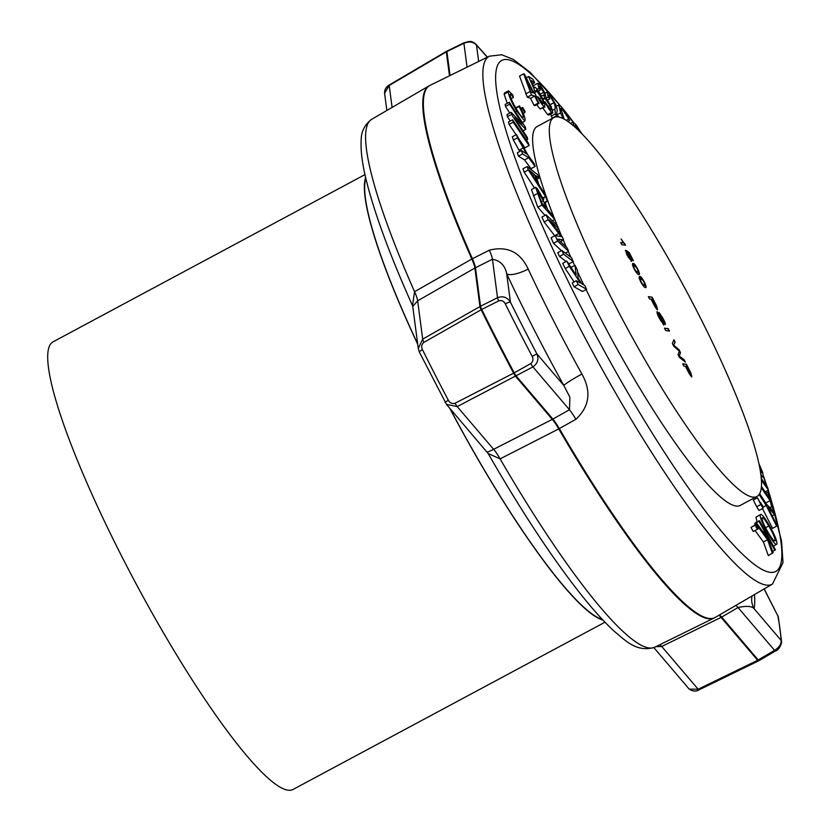 <?xml version="1.0" encoding="UTF-8"?>
<svg xmlns="http://www.w3.org/2000/svg" width="831" height="831" viewBox="0 0 831 831"><rect width="100%" height="100%" fill="white"/><g stroke="black" fill="none" stroke-linecap="round" stroke-linejoin="round"><path stroke-width="1.25" d="M697.863 312.944A214.959 34.85 -118.2 0 1 756.989 496.46A214.959 34.85 -118.2 0 1 612.966 301.082A214.959 34.85 -118.2 0 1 553.83 117.566A214.959 34.85 -118.2 0 1 697.863 312.944M586.063 289.572A214.959 34.85 61.8 0 0 596.305 310.025A214.959 34.85 61.8 0 0 740.328 505.393L756.989 496.46M602.88 620.019A253.943 41.166 -118.2 0 1 449.561 407.969M364.965 174.603L53.059 341.842A253.943 41.166 61.8 0 0 122.915 558.64A253.943 41.166 61.8 0 0 293.063 789.45L604.968 622.211M602.33 619.427A253.372 41.072 -118.2 0 1 449.831 408.291M505.3 303.845A4.789 0.924 -26.4 0 1 510.431 302.152A372.89 60.445 61.8 0 0 523.447 328.006A372.89 60.445 61.8 0 0 536.93 353.923C538.955 359.179 537.636 363.5 532.941 366.907L457.206 406.577L446.496 404.385L488.181 453.549L500.106 458.878A19.165 3.698 63 0 0 493.635 449.311L552.303 419.385L569.464 409.745L569.9 397.187L563.844 385.501A319.364 51.771 -118.2 0 1 534.021 329.481A319.364 51.771 -118.2 0 1 506.692 273.815C505.082 265.567 500.335 260.705 492.44 259.23L474.875 268.06L417.64 300.801L412.747 306.504L418.294 348.501L422.699 339.152L479.954 306.556L497.52 297.685C502.952 295.732 507.263 297.218 510.431 302.152L506.692 273.815A19.165 5.89 -25.2 0 0 528.194 269.057A300.209 48.665 61.8 0 0 553.882 321.389A300.209 48.665 61.8 0 0 581.918 374.043A19.165 1.537 -29 0 0 563.844 385.501L536.93 353.923L532.131 356.281A377.679 61.224 -118.2 0 1 518.482 330.032A377.679 61.224 -118.2 0 1 505.3 303.845C503.846 301.04 501.654 300.053 498.725 300.884L481.159 309.755L423.914 342.362C421.577 344.356 421.088 346.776 422.449 349.633A376.007 60.954 61.8 0 0 435.184 374.916A376.007 60.954 61.8 0 0 448.356 400.272C449.903 403.087 452.137 404.074 455.066 403.232L513.61 373.171L530.801 363.573C533.149 361.578 533.595 359.148 532.131 356.281M581.918 374.043C591.537 391.443 589.532 406.525 575.914 419.281L558.754 428.9L500.106 458.878A299.503 48.551 61.8 0 0 654.735 647.214L714.172 618.004A301.85 48.936 -118.2 0 1 558.754 428.9A19.165 3.698 63 0 0 552.303 419.385L515.75 376.495A4.789 0.945 62.8 0 1 513.61 373.171A378.51 61.359 -118.2 0 1 497.052 341.416A378.51 61.359 -118.2 0 1 481.159 309.755A4.789 0.924 60.3 0 1 479.954 306.556L474.875 268.06A19.165 3.594 -119.8 0 0 471.821 259.023L489.376 250.183C507.263 245.727 520.196 252.022 528.194 269.057M534.458 187.972L524.184 172.121L522.979 168.776L527.114 166.564L537.636 174.624L538.914 178.156L535.663 175.538L539.215 185.334L544.388 193.249L545.572 196.542L528.319 169.898L527.114 166.564M540.129 108.954L544.263 106.732C542.539 105.506 540.285 102.192 537.522 96.812L538.53 97.227L542.872 103.813C543.848 104.041 543.349 102.088 541.386 97.944L536.348 90.163L536.047 91.919L534.811 90.828L528.578 76.494L533.035 79.35L534.655 82.747L531.082 80.462L534.312 87.93L535.143 87.203C537.148 88.875 539.579 92.594 542.404 98.37L544.939 104.716L544.263 106.732L545.011 106.929L540.129 108.954L536.618 104.758M552.864 112.881L551.722 112.382C549.738 110.544 547.442 106.981 544.856 101.704L550.444 109.536C551.607 110.326 551.431 108.975 549.914 105.485L544.689 97.933L543.682 95.243C544.928 96.303 544.918 95.336 543.661 92.334L539.984 86.528C539.007 85.873 539.142 87.037 540.41 89.997L538.862 88.315L537.667 83.225L538.665 83.671C540.534 85.354 542.643 88.637 545.001 93.519L546.154 97.996L551.223 106.545L552.864 112.881L548.73 115.104L547.587 114.595L542.882 108.072M533.367 85.738L537.667 83.225M552.251 118.418L550.724 114.034M766.224 503.856L759.69 493.635M759.607 493.77L765.839 503.461L774.17 512.125L774.606 514.586L767.761 507.274L776.227 523.79L776.653 526.158L772.518 528.371L762.505 508.572M756.137 498.486L755.389 497.322M760.635 502.724L762.941 506.432L763.107 508.24L758.973 510.463L756.677 506.744L753.281 500.013L757.415 497.8L760.292 502.911M757.02 521.941L755.992 517.09L760.126 514.867C761.019 513.101 763.98 516.456 769.007 524.912C774.253 533.99 776.923 540.327 777.006 543.91L773.495 546.237M753.883 531.186L753.177 531.456L751.006 527.373L755.846 524.88L758.017 528.963L753.883 531.186M755.379 524.548L754.787 523.488L755.275 522.886L759.409 520.663L775.396 549.686L772.705 551.472M774.918 550.288L766.982 535.902L773.11 552.573L768.332 555.617L763.377 541.937L755.078 530.542M772.466 553.404L767.512 539.724L756.407 524.465L752.273 526.688L757.041 523.665L766.421 536.722L764.468 531.331L763.087 532.069M539.09 103.428L534.956 105.651L534.042 105.329L530.531 98.307L527.311 97.196L519.531 76.047L523.665 73.824L524.413 74.084L533.918 93.103L534.915 93.446L536.566 96.749L535.569 96.406L539.09 103.428L538.176 103.117L534.665 96.084L531.445 94.973L523.665 73.824M507.232 103.335L504.147 94.183L504.448 93.03L508.582 90.818L512.82 95.129L513.392 97.487L511.107 98.712M510.234 121.066L507.367 116.631L506.983 114.533L511.117 112.32L522.304 123.829L509.632 104.207L505.497 106.42L505.134 104.457L509.268 102.244L525.421 127.247L525.805 129.335L523.011 130.831M509.767 113.037L505.497 106.42M529.046 145.591L513.194 122.157L512.613 119.789L528.464 143.223L529.046 145.591L524.912 147.804L518.887 138.902M516.082 134.747L509.06 124.37L508.479 122.001L512.613 119.789M530.978 168.693L524.569 159.926L518.44 156.145L517.37 152.748L521.494 150.525L526.615 153.953L523.218 147.991L519.084 150.203L513.35 140.024L512.322 136.762L516.456 134.539L527.82 154.909L534.229 163.676L535.112 166.48L530.978 168.693M519.79 151.45L519.084 150.203M545.043 215.395L537.823 207.262L531.487 189.561L535.621 187.349L537.19 188.429L543.578 199.596L543.962 197.352L545.645 196.802L547.359 201.081L545.697 201.642M561.434 250.702L553.488 243.265L551.078 237.801L555.212 235.589L561.216 236.606L548.231 219.737L544.097 221.95L541.937 217.057L546.071 214.845L557.102 225.159L558.65 228.66L556.801 229.647M554.765 235.827L544.097 221.95M573.297 261.547L563.615 254.213L561.881 250.463L571.562 257.797L573.297 261.547L569.162 263.77L567.968 262.856M566.16 261.485L559.492 256.426L557.746 252.676L561.881 250.463M575.01 265.297L577.462 270.355L578.199 278.312L581.845 283.807L584.764 285.438L586.624 289.271L582.489 291.484L574.055 286.788L572.195 282.955L576.33 280.743L580.516 283.07L569.349 266.335L565.215 268.548L562.691 263.354L566.825 261.131L576.143 275.196L575.01 265.297L571.001 267.437M574.138 281.917L565.215 268.548M553.83 117.566L537.169 126.499A214.959 34.85 61.8 0 0 557.071 225.128M558.546 228.712A214.959 34.85 61.8 0 0 561.465 235.724M563.314 240.076A214.959 34.85 61.8 0 0 566.389 247.191M568.311 251.544A214.959 34.85 61.8 0 0 570.876 257.278M572.912 261.755A214.959 34.85 61.8 0 0 574.626 265.494M577.607 271.914A214.959 34.85 61.8 0 0 583.788 284.888M371.675 119.311C364.58 124.629 361.07 131.776 361.153 140.761C360.592 151.221 362.378 164.715 366.523 181.251C374.76 214.128 390.092 255.605 412.508 305.663L414.565 291.712L471.821 259.023A301.85 48.936 -118.2 0 1 428.9 85.967L371.675 119.311A299.503 48.551 61.8 0 0 414.565 291.712A19.165 3.594 -119.8 0 1 417.64 300.801L422.699 339.152A4.789 0.924 60.3 0 0 423.914 342.362M384.587 93.259C384.462 89.665 386.02 86.912 389.261 85.001L446.382 51.387L464.02 42.786C469.349 41.477 470.73 40.033 475.841 44.105L475.841 44.105A4.789 3.999 137.4 0 1 476.485 45.123C473.514 41.789 469.328 41.176 463.916 43.285L446.32 51.865L389.199 85.479L384.587 93.259L386.862 110.471M653.852 647.619L689.242 689.148L698.154 689.231L757.654 660.281L774.575 650.361C779.416 647.131 781.576 643.776 781.057 640.317A372.89 60.445 61.8 0 0 777.826 615.833L764.198 588.909M719.459 614.971A19.165 2.909 -120.3 0 1 721.682 617.08L661.725 646.497L655.867 646.663M751.91 596.616L751.91 596.637A19.165 18.511 -170.5 0 0 754.143 608.739C751.899 606.09 746.539 605.685 738.053 607.523L721.682 617.08L758.236 659.97A4.789 0.748 59.6 0 0 759.119 660.572L775.458 650.974A4.789 0.748 59.6 0 1 774.575 650.361L738.053 607.523A19.165 2.909 -120.3 0 0 735.84 605.425M419.395 351.98L418.294 348.501L419.406 352.136A4.789 0.914 -26.4 0 1 422.449 349.633M487.236 451.649C486.104 452.75 488.233 451.971 493.635 449.311L457.206 406.577A4.789 0.945 62.8 0 1 455.066 403.232M659.97 644.638A19.165 3.303 -116.1 0 1 661.725 646.497L698.154 689.231A4.789 0.81 64.1 0 0 698.996 689.865L698.996 689.865C696.139 691.693 692.888 691.454 689.242 689.138L689.242 689.138M718.971 615.252A19.165 3.303 -116.1 0 1 721.1 617.391L757.654 660.281A4.789 0.81 64.1 0 0 758.495 660.905L759.119 660.572M472.403 258.711A19.165 2.618 -116.6 0 1 475.457 267.748L480.536 306.244A4.789 0.634 63.2 0 0 481.741 309.444A378.51 61.359 61.8 0 0 497.634 341.105A378.51 61.359 61.8 0 0 514.192 372.859A4.789 0.613 60.8 0 0 516.331 376.183L552.885 419.073A19.165 2.514 60.6 0 1 559.336 428.588A301.85 48.936 61.8 0 0 715.252 617.423L772.477 584.079A299.503 48.551 -118.2 0 1 571.562 311.999A299.503 48.551 -118.2 0 1 489.417 56.176L429.98 85.396A301.85 48.936 61.8 0 0 472.403 258.711M489.376 250.183A19.165 2.618 -116.6 0 1 492.44 259.23L497.52 297.685A4.789 0.634 63.2 0 0 498.725 300.884M575.914 419.281A19.165 2.514 60.6 0 0 569.464 409.745L532.941 366.907A4.789 0.613 60.8 0 1 530.801 363.573M777.785 615.459L778.367 617.142A4.789 4.186 168.9 0 0 777.826 615.833L764.084 588.971M778.367 617.142L781.68 642.332A4.789 4.477 177.3 0 0 781.057 640.317L754.143 608.739A319.364 51.771 -118.2 0 0 754.506 594.549M445.115 402.235L448.356 400.272M419.53 352.24A4.789 0.914 -26.4 0 1 419.406 352.136L446.496 404.385M758.017 528.963L753.177 531.456M757.311 529.233L755.14 525.15M764.468 531.331L758.921 521.276L754.787 523.488M758.921 521.276L759.409 520.663M756.407 524.465L757.041 523.665M767.512 539.724L763.377 541.937M777.006 543.91C776.071 545.676 773.038 542.186 767.886 533.44C762.785 524.548 760.199 518.357 760.126 514.867L755.992 517.09M768.779 526.023C764.998 519.541 762.723 516.882 761.975 518.045C762.141 520.84 764.177 525.587 768.083 532.287C771.978 538.997 774.326 541.802 775.146 540.721C774.97 537.802 772.84 532.91 768.779 526.023L765.569 527.747M767.886 533.44L766.774 534.042M763.107 508.24L760.812 504.531L756.677 506.744M760.812 504.531L757.415 497.8M776.653 526.158L766.192 505.477L759.305 494.777L758.661 495.12M766.192 505.477L763.014 507.19M770.233 509.985L769.402 510.431M774.606 514.586L772.196 515.885M761.445 486.415L769.475 498.195L767.927 492.16L769.797 494.892L773.516 509.413L771.646 506.681L770.098 500.615L765.964 502.838M770.098 500.615L761.321 487.745M771.646 506.681L769.859 507.637M773.516 509.413L772.228 510.099M767.927 492.16L766.047 493.178M761.31 478.573L767.626 487.433L768.426 490.113L765.164 491.869M768.426 490.113L761.435 480.308M760.573 472.527L761.414 472.901L761.009 470.086L760.251 470.491M761.009 470.086L759.451 466.201M758.911 463.636L762.671 472.33L763.253 476.61L760.999 475.612M761.362 475.415L760.791 474.002M579.934 131.807L574.979 125.543L575.312 127.434M577.181 127.714L576.205 128.234M573.93 126.208L573.026 122.053L576.163 124.951L581.617 133.49M573.4 124.837L572.736 125.19M563.075 118.584L560.593 112.86L558.785 104.935L561.631 107.012L569.713 120.339L562.722 109.837L560.769 108.352L564.166 119.145M562.722 109.837L560.935 110.803M568.321 119.165L566.16 120.318M569.713 120.339L567.77 121.378M560.593 112.86L556.853 114.865M557.03 116.849L555.368 113.878L554.9 109.058C555.513 108.31 555.212 106.171 553.997 102.629L549.81 95.783C548.45 94.526 548.46 95.565 549.842 98.879L548.231 97.061L547.058 92.064L548.678 93.082L555.492 104.187C557.082 108.466 557.539 111.053 556.853 111.915L556.812 114.823L559.086 117.119M548.231 97.061L546.258 98.11M549.842 98.879L547.691 100.032M548.896 95.222L549.81 95.783L548.896 96.282M553.997 102.629L550.309 104.613M555.368 113.878L551.233 116.091M556.188 115.997L552.054 118.22M551.722 112.382L547.587 114.595M544.856 101.704L544.066 102.13M538.862 88.315L537.096 89.26M540.41 89.997L538.374 91.088M539.412 86.289L539.984 86.528L539.34 86.871M543.661 92.334L540.243 94.173M543.682 95.243L544.471 95.575M543.464 95.035L541.324 96.178M544.689 97.933L542.705 99.003M545.416 98.318L542.986 99.616M549.914 105.485L548.128 106.441M550.444 109.536L551.078 109.817M537.522 96.812L536.14 97.549M534.312 87.93L535.143 87.203M534.655 82.747L532.557 83.879M528.578 76.494L526.241 77.75M534.811 90.828L533.211 91.69M536.047 91.919L533.907 93.072M541.386 97.944L539.454 98.982M533.014 92.781L526.397 79.558L530.687 91.981L533.014 92.781M538.176 103.117L534.042 105.329M536.566 96.749L535.922 97.092M529.794 91.67L525.659 93.893M531.445 94.973L527.311 97.196M534.665 96.084L530.531 98.307M524.849 112.652L522.554 108.736L522.699 107.448L524.995 111.375L524.849 112.652L523.281 113.494M522.699 107.448L520.86 108.435M522.554 108.736L521.338 109.38M513.392 97.487C511.21 94.339 510.13 93.519 510.13 95.035C510.681 98.39 512.893 103.231 516.768 109.557C520.694 116.122 522.886 118.532 523.322 116.797L522.325 117.337M523.104 117.587L523.322 116.797C523.073 114.647 521.629 111.219 519.011 106.534L515.947 108.175M510.327 94.256L510.13 95.035M519.011 106.534L519.479 105.869C522.99 112.258 524.891 116.87 525.161 119.706L524.818 121.129L516.861 111.188C511.761 102.732 508.904 96.323 508.281 91.971L504.147 94.183M508.281 91.971L508.582 90.818M516.861 111.188L515.511 111.905M519.479 105.869L515.76 107.864M525.805 129.335L514.597 117.805L527.29 137.447L527.654 139.411L526.355 140.107M509.632 104.207L509.268 102.244M527.654 139.411L511.501 114.418L507.367 116.631M511.501 114.418L511.117 112.32M513.194 122.157L509.06 124.37M523.218 147.991L517.484 137.801L513.35 140.024M517.484 137.801L516.456 134.539M535.112 166.48L528.703 157.703L522.574 153.932L518.44 156.145M522.574 153.932L521.494 150.525M528.703 157.703L524.569 159.926M537.377 182.529L534.499 174.593L529.212 170.158L537.377 182.529M545.572 196.542L544.243 197.259M538.914 178.156L536.982 179.184M528.319 169.898L524.184 172.121M534.499 174.593L532.806 175.497M545.385 201.85L546.071 201.486L545.416 203.886L547.702 209.651L553.384 216.05L554.755 219.457L541.957 205.039L535.621 187.349M543.069 198.432L543.962 197.352M537.771 192.376L538.602 191.93C537.325 190.766 537.366 191.816 538.737 195.098L541.999 203.231L546.237 207.999L543.297 200.686L537.74 191.327M554.755 219.457L552.366 220.734M547.359 201.081L545.146 202.265M541.957 205.039L537.823 207.262M543.297 200.686L541.397 201.704M558.65 228.66L549.416 220.028L562.161 236.638L563.605 239.92L557.715 239.079L567.106 247.867L568.653 251.367L565.381 253.112M563.605 239.92L560.437 241.624M548.231 219.737L546.071 214.845M568.653 251.367L557.611 241.052L553.488 243.265M557.611 241.052L555.212 235.589M563.615 254.213L559.492 256.426M569.349 266.335L566.825 261.131M586.624 289.271L578.189 284.576L574.055 286.788M578.189 284.576L576.33 280.743M417.702 343.992A253.372 41.072 -118.2 0 1 365.817 178.343M417.744 344.314A253.943 41.166 -118.2 0 1 365.63 177.554M628.278 257.381L630.272 259.023L629.358 255.73L626.47 250.619L629.296 252.624L633.409 260.664L629.721 254.338L628.298 253.341L630.095 256.395C631.643 259.573 632.079 261.173 631.415 261.194L627.208 255.408L625.577 250.297L627.654 255.481L630.158 259.085M639.06 277.918L639.766 276.484C640.556 276.1 642.114 278.001 644.461 282.187C646.362 286.29 646.643 288.014 645.323 287.349C644.544 287.723 642.976 285.822 640.628 281.647L639.06 277.918M639.278 276.536L643.319 280.847M645.853 287.287L645.323 287.349M660.655 320.662L662.515 322.428L659.045 312.466L663.086 318.491C664.945 322.096 665.652 324.132 665.184 324.62L660.302 314.856L663.772 324.817L659.492 318.512C657.331 314.295 656.573 311.989 657.217 311.604L662.286 322.553M660.302 314.856L659.939 315.593L663.18 322.013M673.775 346.319L672.331 343.494L673.931 339.754L675.188 342.227L673.619 345.062L679.031 349.737L680.506 352.614L679.176 355.928L684.11 359.667L685.378 362.139L679.405 357.34L678.065 354.712L679.311 351.098L673.775 346.319M683.934 366.17L682.708 363.781L686.489 364.31L690.925 373.036L691.849 376.755C690.873 376.298 689.46 374.22 687.611 370.533L685.482 366.388L683.934 366.17M665.693 330.541L664.468 328.152L668.259 328.681L669.485 331.07L665.693 330.541M649.572 299.035L648.357 296.646L652.138 297.176L656.573 305.912L657.498 309.62C656.521 309.163 655.108 307.086 653.249 303.408L651.13 299.253L649.572 299.035M632.391 264.881L633.097 263.448C633.876 263.074 635.445 264.964 637.793 269.151C639.683 273.254 639.974 274.978 638.655 274.313C637.876 274.687 636.307 272.786 633.96 268.61L632.391 264.881M632.609 263.5L636.65 267.811M639.184 274.251L638.655 274.313M625.566 245.249L621.785 244.719L620.674 242.548L623.614 242.964L621.058 238.975L625.566 245.249M682.833 364.02L686.489 364.31M686.157 364.487L687.258 366.637M690.353 372.714L690.925 373.036M690.592 373.223L691.517 376.931M688.754 372.693L690.436 374.459M690.281 374.542L690.312 372.631L687.279 366.637L685.918 366.45L690.374 374.532M673.733 340.211L675.188 342.227M674.855 342.403L673.619 345.062M673.287 345.239L679.031 349.737M678.698 349.913L680.506 352.614M680.173 352.791L679.851 354.764M679.509 354.941L679.176 355.928M678.844 356.104L684.11 359.667M683.778 359.844L684.661 361.558M664.592 328.39L668.259 328.681M667.927 328.858L669.017 330.998M656.947 311.895L658.443 313.993M658.11 314.17L658.9 317.328M658.858 312.695L661.445 316.237M663.45 320.07L665.06 324.37M662.847 322.189L663.439 325.004M648.481 296.885L652.138 297.176M651.805 297.353L652.906 299.503L651.566 299.316L656.075 307.325M655.991 305.579L656.573 305.912M656.241 306.088L657.165 309.797M654.392 305.559L656.023 307.397M655.929 307.408L655.96 305.496L652.927 299.503M644.129 282.363C646.019 286.477 646.31 288.191 644.991 287.526M641.366 283.018L644.212 285.178C645.24 285.812 645.168 284.784 644.015 282.093L642.602 279.808L640.015 278.884M640.545 278.832C639.527 278.198 639.59 279.216 640.732 281.886L641.065 281.709C642.695 284.451 643.745 285.604 644.212 285.178L643.88 285.355M640.878 278.655C639.86 278.021 639.922 279.029 641.065 281.709M637.46 269.327C639.351 273.441 639.641 275.154 638.322 274.49M634.697 269.982L637.543 272.142C638.561 272.776 638.499 271.747 637.346 269.067L635.933 266.772L633.336 265.847M633.876 265.795C632.858 265.162 632.921 266.18 634.063 268.849M637.211 272.319L637.543 272.142C637.076 272.568 636.027 271.415 634.396 268.673L634.084 268.839M634.209 265.619C633.191 264.985 633.253 266.003 634.396 268.673M625.4 250.765L626.74 252.479M626.408 252.655L626.844 254.691M626.782 251.253L629.296 252.624M628.963 252.811L632.952 260.602M631.082 261.37C631.747 261.35 631.311 259.75 629.763 256.571L630.095 256.395M620.788 242.787L623.614 242.964M622.575 241.406L624.85 243.847M624.517 244.034L625.109 245.187M559.917 105.319A289.926 47.003 61.8 0 0 496.149 86.84A289.926 47.003 61.8 0 0 581.503 307.948A289.926 47.003 61.8 0 0 738.977 550.693A289.926 47.003 61.8 0 0 771.002 499.608M769.309 494.185A289.926 47.003 61.8 0 0 768.062 490.311M766.66 486.083A289.926 47.003 61.8 0 0 763.377 476.506M570.513 123.393L573.026 122.053A289.926 47.003 61.8 0 0 565.07 111.728M467.074 67.166L463.916 43.285A4.789 0.789 64.1 0 1 464.02 42.786M447.005 51.055A4.789 0.789 64.1 0 0 446.901 51.553L450.07 75.517M487.226 57.256A372.89 60.445 61.8 0 0 476.485 45.123L478.646 61.473M449.478 75.808L446.32 51.865A4.789 0.758 59.5 0 1 446.382 51.387M389.261 85.001A4.789 0.758 59.5 0 0 389.199 85.479L392.097 107.417M554.9 109.058L552.688 110.243M531.518 172.152L530.832 172.516M537.377 193.644L533.242 195.856M558.796 233.48L554.661 235.703M772.477 584.079L782.999 562.639L781.545 541.074L768.301 490.186M767.19 486.81L763.502 476.142M582.354 134.248L581.108 132.534M573.369 122.074L563.397 109.183L530.209 72.38L513.329 59.417L501.768 54.773L489.417 56.176M654.735 647.214C636.556 652.917 625.172 640.192 614.14 631.186C604.355 622.19 593.427 610.12 581.357 594.965C552.49 558.515 521.432 511.377 488.181 453.549M429.98 85.396L428.9 85.967M714.172 618.004L715.252 617.423M751.91 596.637L752.034 595.993M412.747 306.504L412.508 305.663M698.996 689.865L758.495 660.905M781.68 642.332C780.101 647.557 778.024 650.434 775.458 650.974M475.841 44.105L487.392 57.183M761.227 477.7L763.253 476.61M556.303 106.264L558.785 104.935M544.876 93.238L547.058 92.064M522.335 122.458L524.818 121.129M542.84 197.944L543.858 197.404"/></g></svg>
